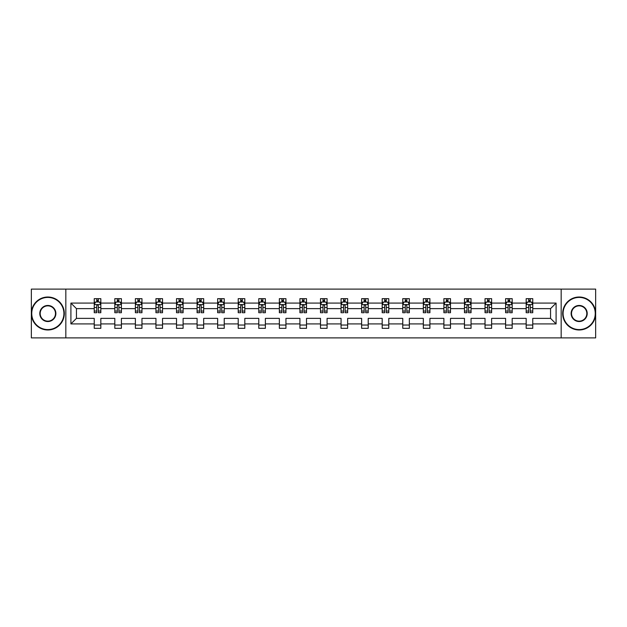 <?xml version="1.0" encoding="UTF-8"?>
<svg xmlns="http://www.w3.org/2000/svg" width="627" height="627" viewBox="0 0 627 627"><rect width="100%" height="100%" fill="white"/><g stroke="black" fill="none" stroke-linecap="round" stroke-linejoin="round"><path stroke-width="0.94" d="M561.173 289.11L31.35 289.11L31.35 337.89L595.65 337.89L595.65 289.11L561.173 289.11L561.173 337.89M532.762 323.916L532.762 318.375L550.561 318.375L556.094 323.916L532.762 323.916L532.762 328.336L526.171 328.336L526.171 323.916L512.188 323.916L512.188 328.336L505.597 328.336L505.597 323.916L491.623 323.916L491.623 328.336L485.032 328.336L485.032 323.916L471.057 323.916L471.057 328.336L464.466 328.336L464.466 323.916L450.492 323.916L450.492 328.336L443.892 328.336L443.892 323.916L429.918 323.916L429.918 328.336L423.327 328.336L423.327 323.916L409.353 323.916L409.353 328.336L402.761 328.336L402.761 323.916L388.787 323.916L388.787 328.336L382.188 328.336L382.188 323.916L368.214 323.916L368.214 328.336L361.622 328.336L361.622 323.916L347.648 323.916L347.648 328.336L341.057 328.336L341.057 323.916L327.082 323.916L327.082 328.336L320.491 328.336L320.491 323.916L306.509 323.916L306.509 328.336L299.918 328.336L299.918 323.916L285.943 323.916L285.943 328.336L279.352 328.336L279.352 323.916L265.378 323.916L265.378 328.336L258.786 328.336L258.786 323.916L244.812 323.916L244.812 328.336L238.213 328.336L238.213 323.916L224.239 323.916L224.239 328.336L217.647 328.336L217.647 323.916L203.673 323.916L203.673 328.336L197.082 328.336L197.082 323.916L183.108 323.916L183.108 328.336L176.508 328.336L176.508 323.916L162.534 323.916L162.534 328.336L155.943 328.336L155.943 323.916L141.968 323.916L141.968 328.336L135.377 328.336L135.377 323.916L121.403 323.916L121.403 328.336L114.812 328.336L114.812 323.916L100.829 323.916L100.829 328.336L94.238 328.336L94.238 323.916L70.906 323.916L70.906 303.084L94.238 303.084L94.238 298.664L100.829 298.664L100.829 303.084L114.812 303.084L114.812 298.664L121.403 298.664L121.403 303.084L135.377 303.084L135.377 298.664L141.968 298.664L141.968 303.084L155.943 303.084L155.943 298.664L162.534 298.664L162.534 303.084L176.508 303.084L176.508 298.664L183.108 298.664L183.108 303.084L197.082 303.084L197.082 298.664L203.673 298.664L203.673 303.084L217.647 303.084L217.647 298.664L224.239 298.664L224.239 303.084L238.213 303.084L238.213 298.664L244.812 298.664L244.812 303.084L258.786 303.084L258.786 298.664L265.378 298.664L265.378 303.084L279.352 303.084L279.352 298.664L285.943 298.664L285.943 303.084L299.918 303.084L299.918 298.664L306.509 298.664L306.509 303.084L320.491 303.084L320.491 298.664L327.082 298.664L327.082 303.084L341.057 303.084L341.057 298.664L347.648 298.664L347.648 303.084L361.622 303.084L361.622 298.664L368.214 298.664L368.214 303.084L382.188 303.084L382.188 298.664L388.787 298.664L388.787 303.084L402.761 303.084L402.761 298.664L409.353 298.664L409.353 303.084L423.327 303.084L423.327 298.664L429.918 298.664L429.918 303.084L443.892 303.084L443.892 298.664L450.492 298.664L450.492 303.084L464.466 303.084L464.466 298.664L471.057 298.664L471.057 303.084L485.032 303.084L485.032 298.664L491.623 298.664L491.623 303.084L505.597 303.084L505.597 298.664L512.188 298.664L512.188 303.084L526.171 303.084L526.171 298.664L532.762 298.664L532.762 303.084L556.094 303.084L556.094 323.916M65.827 337.89L65.827 289.11M526.171 303.084L526.171 308.625L512.188 308.625L512.188 303.084M512.188 323.916L512.188 318.375L526.171 318.375L526.171 323.916M505.597 303.084L505.597 308.625L491.623 308.625L491.623 303.084M491.623 323.916L491.623 318.375L505.597 318.375L505.597 323.916M485.032 303.084L485.032 308.625L471.057 308.625L471.057 303.084M471.057 323.916L471.057 318.375L485.032 318.375L485.032 323.916M464.466 303.084L464.466 308.625L450.492 308.625L450.492 303.084M450.492 323.916L450.492 318.375L464.466 318.375L464.466 323.916M443.892 303.084L443.892 308.625L429.918 308.625L429.918 303.084M429.918 323.916L429.918 318.375L443.892 318.375L443.892 323.916M423.327 303.084L423.327 308.625L409.353 308.625L409.353 303.084M409.353 323.916L409.353 318.375L423.327 318.375L423.327 323.916M402.761 303.084L402.761 308.625L388.787 308.625L388.787 303.084M388.787 323.916L388.787 318.375L402.761 318.375L402.761 323.916M382.188 303.084L382.188 308.625L368.214 308.625L368.214 303.084M368.214 323.916L368.214 318.375L382.188 318.375L382.188 323.916M361.622 303.084L361.622 308.625L347.648 308.625L347.648 303.084M347.648 323.916L347.648 318.375L361.622 318.375L361.622 323.916M341.057 303.084L341.057 308.625L327.082 308.625L327.082 303.084M327.082 323.916L327.082 318.375L341.057 318.375L341.057 323.916M320.491 303.084L320.491 308.625L306.509 308.625L306.509 303.084M306.509 323.916L306.509 318.375L320.491 318.375L320.491 323.916M299.918 303.084L299.918 308.625L285.943 308.625L285.943 303.084M285.943 323.916L285.943 318.375L299.918 318.375L299.918 323.916M279.352 303.084L279.352 308.625L265.378 308.625L265.378 303.084M265.378 323.916L265.378 318.375L279.352 318.375L279.352 323.916M258.786 303.084L258.786 308.625L244.812 308.625L244.812 303.084M244.812 323.916L244.812 318.375L258.786 318.375L258.786 323.916M238.213 303.084L238.213 308.625L224.239 308.625L224.239 303.084M224.239 323.916L224.239 318.375L238.213 318.375L238.213 323.916M217.647 303.084L217.647 308.625L203.673 308.625L203.673 303.084M203.673 323.916L203.673 318.375L217.647 318.375L217.647 323.916M197.082 303.084L197.082 308.625L183.108 308.625L183.108 303.084M183.108 323.916L183.108 318.375L197.082 318.375L197.082 323.916M176.508 303.084L176.508 308.625L162.534 308.625L162.534 303.084M162.534 323.916L162.534 318.375L176.508 318.375L176.508 323.916M155.943 303.084L155.943 308.625L141.968 308.625L141.968 303.084M141.968 323.916L141.968 318.375L155.943 318.375L155.943 323.916M135.377 303.084L135.377 308.625L121.403 308.625L121.403 303.084M121.403 323.916L121.403 318.375L135.377 318.375L135.377 323.916M114.812 303.084L114.812 308.625L100.829 308.625L100.829 303.084M100.829 323.916L100.829 318.375L114.812 318.375L114.812 323.916M94.238 303.084L94.238 308.625L76.439 308.625L76.439 318.375L94.238 318.375L94.238 323.916M70.906 303.084L76.439 308.625M550.561 318.375L550.561 308.625L532.762 308.625L532.762 303.084M528.671 301.963L530.254 301.963M508.105 301.963L509.688 301.963M487.54 301.963L489.115 301.963M466.966 301.963L468.549 301.963M446.4 301.963L447.984 301.963M425.835 301.963L427.418 301.963M405.261 301.963L406.845 301.963M384.696 301.963L386.279 301.963M364.13 301.963L365.713 301.963M343.565 301.963L345.14 301.963M322.991 301.963L324.574 301.963M302.426 301.963L304.009 301.963M281.86 301.963L283.435 301.963M261.287 301.963L262.87 301.963M240.721 301.963L242.304 301.963M220.155 301.963L221.739 301.963M199.582 301.963L201.165 301.963M179.016 301.963L180.6 301.963M158.451 301.963L160.034 301.963M137.885 301.963L139.46 301.963M117.312 301.963L118.895 301.963M96.746 301.963L98.329 301.963M94.238 325.037L100.829 325.037M114.812 325.037L121.403 325.037M135.377 325.037L141.968 325.037M155.943 325.037L162.534 325.037M176.508 325.037L183.108 325.037M197.082 325.037L203.673 325.037M217.647 325.037L224.239 325.037M238.213 325.037L244.812 325.037M258.786 325.037L265.378 325.037M279.352 325.037L285.943 325.037M299.918 325.037L306.509 325.037M320.491 325.037L327.082 325.037M341.057 325.037L347.648 325.037M361.622 325.037L368.214 325.037M382.188 325.037L388.787 325.037M402.761 325.037L409.353 325.037M423.327 325.037L429.918 325.037M443.892 325.037L450.492 325.037M464.466 325.037L471.057 325.037M485.032 325.037L491.623 325.037M505.597 325.037L512.188 325.037M526.171 325.037L532.762 325.037M76.439 318.375L70.906 323.916M556.094 303.084L550.561 308.625M98.329 300.38L96.746 300.38M95.476 302.19L94.238 302.19L94.238 298.664L96.746 298.664L96.746 302.026M94.238 311.055L94.238 312.708L96.746 312.708L96.746 311.055L94.238 311.055L94.238 308.625M100.829 308.625L100.829 312.708L98.329 312.708L98.329 305.655C97.804 304.636 97.271 304.636 96.746 305.655L96.746 311.055M99.591 302.19L100.829 302.19L100.829 298.664L98.329 298.664L98.329 302.026M100.829 304.667L99.513 302.026L95.563 302.026L94.238 304.667M47.832 297.417A16.083 16.083 0 0 0 31.742 313.5A16.083 16.083 0 0 0 47.832 329.583A16.083 16.083 0 0 0 63.915 313.5A16.083 16.083 0 0 0 47.832 297.417M47.832 329.982A16.482 16.482 0 0 1 31.35 313.5A16.482 16.482 0 0 1 47.832 297.018A16.482 16.482 0 0 1 64.315 313.5A16.482 16.482 0 0 1 47.832 329.982M47.832 305.459A8.041 8.041 0 0 1 55.874 313.5A8.041 8.041 0 0 1 47.832 321.541A8.041 8.041 0 0 1 39.791 313.5A8.041 8.041 0 0 1 47.832 305.459M47.832 321.149A7.649 7.649 0 0 0 55.482 313.5A7.649 7.649 0 0 0 47.832 305.851A7.649 7.649 0 0 0 40.183 313.5A7.649 7.649 0 0 0 47.832 321.149M579.168 297.417A16.083 16.083 0 0 0 563.085 313.5A16.083 16.083 0 0 0 579.168 329.583A16.083 16.083 0 0 0 595.258 313.5A16.083 16.083 0 0 0 579.168 297.417M579.168 329.982A16.482 16.482 0 0 1 562.685 313.5A16.482 16.482 0 0 1 579.168 297.018A16.482 16.482 0 0 1 595.65 313.5A16.482 16.482 0 0 1 579.168 329.982M579.168 305.459A8.041 8.041 0 0 1 587.209 313.5A8.041 8.041 0 0 1 579.168 321.541A8.041 8.041 0 0 1 571.126 313.5A8.041 8.041 0 0 1 579.168 305.459M579.168 321.149A7.649 7.649 0 0 0 586.817 313.5A7.649 7.649 0 0 0 579.168 305.851A7.649 7.649 0 0 0 571.518 313.5A7.649 7.649 0 0 0 579.168 321.149M118.895 300.38L117.312 300.38M116.05 302.19L114.812 302.19L114.812 298.664L117.312 298.664L117.312 302.026M114.812 311.055L114.812 312.708L117.312 312.708L117.312 311.055L114.812 311.055L114.812 308.625M121.403 308.625L121.403 312.708L118.895 312.708L118.895 305.655C118.37 304.636 117.845 304.636 117.312 305.655L117.312 311.055M120.165 302.19L121.403 302.19L121.403 298.664L118.895 298.664L118.895 302.026M121.403 304.667L120.078 302.026L116.128 302.026L114.812 304.667M139.46 300.38L137.885 300.38M136.615 302.19L135.377 302.19L135.377 298.664L137.885 298.664L137.885 302.026M135.377 311.055L135.377 312.708L137.885 312.708L137.885 311.055L135.377 311.055L135.377 308.625M141.968 308.625L141.968 312.708L139.46 312.708L139.46 305.655C138.935 304.636 138.41 304.636 137.885 305.655L137.885 311.055M140.73 302.19L141.968 302.19L141.968 298.664L139.46 298.664L139.46 302.026M141.968 304.667L140.652 302.026L136.694 302.026L135.377 304.667M160.034 300.38L158.451 300.38M157.181 302.19L155.943 302.19L155.943 298.664L158.451 298.664L158.451 302.026M155.943 311.055L155.943 312.708L158.451 312.708L158.451 311.055L155.943 311.055L155.943 308.625M162.534 308.625L162.534 312.708L160.034 312.708L160.034 305.655C159.501 304.636 158.976 304.636 158.451 305.655L158.451 311.055M161.296 302.19L162.534 302.19L162.534 298.664L160.034 298.664L160.034 302.026M162.534 304.667L161.217 302.026L157.259 302.026L155.943 304.667M180.6 300.38L179.016 300.38M177.755 302.19L176.508 302.19L176.508 298.664L179.016 298.664L179.016 302.026M176.508 311.055L176.508 312.708L179.016 312.708L179.016 311.055L176.508 311.055L176.508 308.625M183.108 308.625L183.108 312.708L180.6 312.708L180.6 305.655C180.074 304.636 179.549 304.636 179.016 305.655L179.016 311.055M181.861 302.19L183.108 302.19L183.108 298.664L180.6 298.664L180.6 302.026M183.108 304.667L181.783 302.026L177.833 302.026L176.508 304.667M201.165 300.38L199.582 300.38M198.32 302.19L197.082 302.19L197.082 298.664L199.582 298.664L199.582 302.026M197.082 311.055L197.082 312.708L199.582 312.708L199.582 311.055L197.082 311.055L197.082 308.625M203.673 308.625L203.673 312.708L201.165 312.708L201.165 305.655C200.64 304.636 200.115 304.636 199.582 305.655L199.582 311.055M202.435 302.19L203.673 302.19L203.673 298.664L201.165 298.664L201.165 302.026M203.673 304.667L202.356 302.026L198.398 302.026L197.082 304.667M221.739 300.38L220.155 300.38M218.886 302.19L217.647 302.19L217.647 298.664L220.155 298.664L220.155 302.026M217.647 311.055L217.647 312.708L220.155 312.708L220.155 311.055L217.647 311.055L217.647 308.625M224.239 308.625L224.239 312.708L221.739 312.708L221.739 305.655C221.206 304.636 220.68 304.636 220.155 305.655L220.155 311.055M223 302.19L224.239 302.19L224.239 298.664L221.739 298.664L221.739 302.026M224.239 304.667L222.922 302.026L218.964 302.026L217.647 304.667M242.304 300.38L240.721 300.38M239.459 302.19L238.213 302.19L238.213 298.664L240.721 298.664L240.721 302.026M238.213 311.055L238.213 312.708L240.721 312.708L240.721 311.055L238.213 311.055L238.213 308.625M244.812 308.625L244.812 312.708L242.304 312.708L242.304 305.655C241.779 304.636 241.246 304.636 240.721 305.655L240.721 311.055M243.566 302.19L244.812 302.19L244.812 298.664L242.304 298.664L242.304 302.026M244.812 304.667L243.488 302.026L239.538 302.026L238.213 304.667M262.87 300.38L261.287 300.38M260.025 302.19L258.786 302.19L258.786 298.664L261.287 298.664L261.287 302.026M258.786 311.055L258.786 312.708L261.287 312.708L261.287 311.055L258.786 311.055L258.786 308.625M265.378 308.625L265.378 312.708L262.87 312.708L262.87 305.655C262.345 304.636 261.82 304.636 261.287 305.655L261.287 311.055M264.139 302.19L265.378 302.19L265.378 298.664L262.87 298.664L262.87 302.026M265.378 304.667L264.061 302.026L260.103 302.026L258.786 304.667M283.435 300.38L281.86 300.38M280.59 302.19L279.352 302.19L279.352 298.664L281.86 298.664L281.86 302.026M279.352 311.055L279.352 312.708L281.86 312.708L281.86 311.055L279.352 311.055L279.352 308.625M285.943 308.625L285.943 312.708L283.435 312.708L283.435 305.655C282.91 304.636 282.385 304.636 281.86 305.655L281.86 311.055M284.705 302.19L285.943 302.19L285.943 298.664L283.435 298.664L283.435 302.026M285.943 304.667L284.627 302.026L280.669 302.026L279.352 304.667M304.009 300.38L302.426 300.38M301.156 302.19L299.918 302.19L299.918 298.664L302.426 298.664L302.426 302.026M299.918 311.055L299.918 312.708L302.426 312.708L302.426 311.055L299.918 311.055L299.918 308.625M306.509 308.625L306.509 312.708L304.009 312.708L304.009 305.655C303.484 304.636 302.951 304.636 302.426 305.655L302.426 311.055M305.271 302.19L306.509 302.19L306.509 298.664L304.009 298.664L304.009 302.026M306.509 304.667L305.192 302.026L301.242 302.026L299.918 304.667M324.574 300.38L322.991 300.38M321.729 302.19L320.491 302.19L320.491 298.664L322.991 298.664L322.991 302.026M320.491 311.055L320.491 312.708L322.991 312.708L322.991 311.055L320.491 311.055L320.491 308.625M327.082 308.625L327.082 312.708L324.574 312.708L324.574 305.655C324.049 304.636 323.524 304.636 322.991 305.655L322.991 311.055M325.844 302.19L327.082 302.19L327.082 298.664L324.574 298.664L324.574 302.026M327.082 304.667L325.758 302.026L321.808 302.026L320.491 304.667M345.14 300.38L343.565 300.38M342.295 302.19L341.057 302.19L341.057 298.664L343.565 298.664L343.565 302.026M341.057 311.055L341.057 312.708L343.565 312.708L343.565 311.055L341.057 311.055L341.057 308.625M347.648 308.625L347.648 312.708L345.14 312.708L345.14 305.655C344.615 304.636 344.09 304.636 343.565 305.655L343.565 311.055M346.41 302.19L347.648 302.19L347.648 298.664L345.14 298.664L345.14 302.026M347.648 304.667L346.331 302.026L342.373 302.026L341.057 304.667M365.713 300.38L364.13 300.38M362.861 302.19L361.622 302.19L361.622 298.664L364.13 298.664L364.13 302.026M361.622 311.055L361.622 312.708L364.13 312.708L364.13 311.055L361.622 311.055L361.622 308.625M368.214 308.625L368.214 312.708L365.713 312.708L365.713 305.655C365.18 304.636 364.655 304.636 364.13 305.655L364.13 311.055M366.975 302.19L368.214 302.19L368.214 298.664L365.713 298.664L365.713 302.026M368.214 304.667L366.897 302.026L362.939 302.026L361.622 304.667M386.279 300.38L384.696 300.38M383.434 302.19L382.188 302.19L382.188 298.664L384.696 298.664L384.696 302.026M382.188 311.055L382.188 312.708L384.696 312.708L384.696 311.055L382.188 311.055L382.188 308.625M388.787 308.625L388.787 312.708L386.279 312.708L386.279 305.655C385.754 304.636 385.221 304.636 384.696 305.655L384.696 311.055M387.541 302.19L388.787 302.19L388.787 298.664L386.279 298.664L386.279 302.026M388.787 304.667L387.462 302.026L383.512 302.026L382.188 304.667M406.845 300.38L405.261 300.38M404 302.19L402.761 302.19L402.761 298.664L405.261 298.664L405.261 302.026M402.761 311.055L402.761 312.708L405.261 312.708L405.261 311.055L402.761 311.055L402.761 308.625M409.353 308.625L409.353 312.708L406.845 312.708L406.845 305.655C406.32 304.636 405.794 304.636 405.261 305.655L405.261 311.055M408.114 302.19L409.353 302.19L409.353 298.664L406.845 298.664L406.845 302.026M409.353 304.667L408.036 302.026L404.078 302.026L402.761 304.667M427.418 300.38L425.835 300.38M424.565 302.19L423.327 302.19L423.327 298.664L425.835 298.664L425.835 302.026M423.327 311.055L423.327 312.708L425.835 312.708L425.835 311.055L423.327 311.055L423.327 308.625M429.918 308.625L429.918 312.708L427.418 312.708L427.418 305.655C426.885 304.636 426.36 304.636 425.835 305.655L425.835 311.055M428.68 302.19L429.918 302.19L429.918 298.664L427.418 298.664L427.418 302.026M429.918 304.667L428.602 302.026L424.644 302.026L423.327 304.667M447.984 300.38L446.4 300.38M445.139 302.19L443.892 302.19L443.892 298.664L446.4 298.664L446.4 302.026M443.892 311.055L443.892 312.708L446.4 312.708L446.4 311.055L443.892 311.055L443.892 308.625M450.492 308.625L450.492 312.708L447.984 312.708L447.984 305.655C447.459 304.636 446.926 304.636 446.4 305.655L446.4 311.055M449.245 302.19L450.492 302.19L450.492 298.664L447.984 298.664L447.984 302.026M450.492 304.667L449.167 302.026L445.217 302.026L443.892 304.667M468.549 300.38L466.966 300.38M465.704 302.19L464.466 302.19L464.466 298.664L466.966 298.664L466.966 302.026M464.466 311.055L464.466 312.708L466.966 312.708L466.966 311.055L464.466 311.055L464.466 308.625M471.057 308.625L471.057 312.708L468.549 312.708L468.549 305.655C468.024 304.636 467.499 304.636 466.966 305.655L466.966 311.055M469.819 302.19L471.057 302.19L471.057 298.664L468.549 298.664L468.549 302.026M471.057 304.667L469.741 302.026L465.783 302.026L464.466 304.667M489.115 300.38L487.54 300.38M486.27 302.19L485.032 302.19L485.032 298.664L487.54 298.664L487.54 302.026M485.032 311.055L485.032 312.708L487.54 312.708L487.54 311.055L485.032 311.055L485.032 308.625M491.623 308.625L491.623 312.708L489.115 312.708L489.115 305.655C488.59 304.636 488.065 304.636 487.54 305.655L487.54 311.055M490.385 302.19L491.623 302.19L491.623 298.664L489.115 298.664L489.115 302.026M491.623 304.667L490.306 302.026L486.348 302.026L485.032 304.667M509.688 300.38L508.105 300.38M506.835 302.19L505.597 302.19L505.597 298.664L508.105 298.664L508.105 302.026M505.597 311.055L505.597 312.708L508.105 312.708L508.105 311.055L505.597 311.055L505.597 308.625M512.188 308.625L512.188 312.708L509.688 312.708L509.688 305.655C509.163 304.636 508.63 304.636 508.105 305.655L508.105 311.055M510.95 302.19L512.188 302.19L512.188 298.664L509.688 298.664L509.688 302.026M512.188 304.667L510.872 302.026L506.922 302.026L505.597 304.667M530.254 300.38L528.671 300.38M527.409 302.19L526.171 302.19L526.171 298.664L528.671 298.664L528.671 302.026M526.171 311.055L526.171 312.708L528.671 312.708L528.671 311.055L526.171 311.055L526.171 308.625M532.762 308.625L532.762 312.708L530.254 312.708L530.254 305.655C529.729 304.636 529.204 304.636 528.671 305.655L528.671 311.055M531.524 302.19L532.762 302.19L532.762 298.664L530.254 298.664L530.254 302.026M532.762 304.667L531.437 302.026L527.487 302.026L526.171 304.667M100.798 304.597L94.277 304.597M100.829 311.055L98.329 311.055M96.746 307.52L94.238 307.52M100.829 307.52L98.329 307.52M98.329 301.219L96.746 301.219M121.372 304.597L114.843 304.597M121.403 311.055L118.895 311.055M117.312 307.52L114.812 307.52M121.403 307.52L118.895 307.52M118.895 301.219L117.312 301.219M141.937 304.597L135.408 304.597M141.968 311.055L139.46 311.055M137.885 307.52L135.377 307.52M141.968 307.52L139.46 307.52M139.46 301.219L137.885 301.219M162.503 304.597L155.974 304.597M162.534 311.055L160.034 311.055M158.451 307.52L155.943 307.52M162.534 307.52L160.034 307.52M160.034 301.219L158.451 301.219M183.068 304.597L176.548 304.597M183.108 311.055L180.6 311.055M179.016 307.52L176.508 307.52M183.108 307.52L180.6 307.52M180.6 301.219L179.016 301.219M203.642 304.597L197.113 304.597M203.673 311.055L201.165 311.055M199.582 307.52L197.082 307.52M203.673 307.52L201.165 307.52M201.165 301.219L199.582 301.219M224.207 304.597L217.679 304.597M224.239 311.055L221.739 311.055M220.155 307.52L217.647 307.52M224.239 307.52L221.739 307.52M221.739 301.219L220.155 301.219M244.773 304.597L238.252 304.597M244.812 311.055L242.304 311.055M240.721 307.52L238.213 307.52M244.812 307.52L242.304 307.52M242.304 301.219L240.721 301.219M265.346 304.597L258.818 304.597M265.378 311.055L262.87 311.055M261.287 307.52L258.786 307.52M265.378 307.52L262.87 307.52M262.87 301.219L261.287 301.219M285.912 304.597L279.383 304.597M285.943 311.055L283.435 311.055M281.86 307.52L279.352 307.52M285.943 307.52L283.435 307.52M283.435 301.219L281.86 301.219M306.478 304.597L299.949 304.597M306.509 311.055L304.009 311.055M302.426 307.52L299.918 307.52M306.509 307.52L304.009 307.52M304.009 301.219L302.426 301.219M327.051 304.597L320.522 304.597M327.082 311.055L324.574 311.055M322.991 307.52L320.491 307.52M327.082 307.52L324.574 307.52M324.574 301.219L322.991 301.219M347.617 304.597L341.088 304.597M347.648 311.055L345.14 311.055M343.565 307.52L341.057 307.52M347.648 307.52L345.14 307.52M345.14 301.219L343.565 301.219M368.182 304.597L361.654 304.597M368.214 311.055L365.713 311.055M364.13 307.52L361.622 307.52M368.214 307.52L365.713 307.52M365.713 301.219L364.13 301.219M388.748 304.597L382.227 304.597M388.787 311.055L386.279 311.055M384.696 307.52L382.188 307.52M388.787 307.52L386.279 307.52M386.279 301.219L384.696 301.219M409.321 304.597L402.793 304.597M409.353 311.055L406.845 311.055M405.261 307.52L402.761 307.52M409.353 307.52L406.845 307.52M406.845 301.219L405.261 301.219M429.887 304.597L423.358 304.597M429.918 311.055L427.418 311.055M425.835 307.52L423.327 307.52M429.918 307.52L427.418 307.52M427.418 301.219L425.835 301.219M450.452 304.597L443.932 304.597M450.492 311.055L447.984 311.055M446.4 307.52L443.892 307.52M450.492 307.52L447.984 307.52M447.984 301.219L446.4 301.219M471.026 304.597L464.497 304.597M471.057 311.055L468.549 311.055M466.966 307.52L464.466 307.52M471.057 307.52L468.549 307.52M468.549 301.219L466.966 301.219M491.592 304.597L485.063 304.597M491.623 311.055L489.115 311.055M487.54 307.52L485.032 307.52M491.623 307.52L489.115 307.52M489.115 301.219L487.54 301.219M512.157 304.597L505.628 304.597M512.188 311.055L509.688 311.055M508.105 307.52L505.597 307.52M512.188 307.52L509.688 307.52M509.688 301.219L508.105 301.219M532.723 304.597L526.202 304.597M532.762 311.055L530.254 311.055M528.671 307.52L526.171 307.52M532.762 307.52L530.254 307.52M530.254 301.219L528.671 301.219"/></g></svg>
